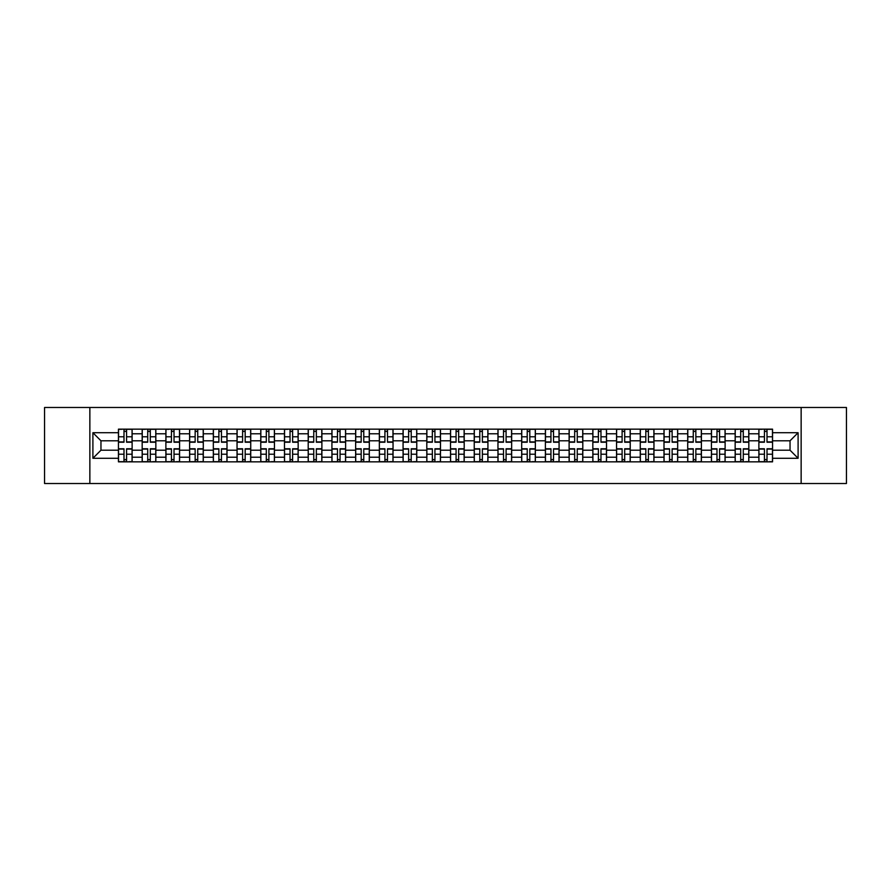 <?xml version="1.0" encoding="UTF-8"?>
<svg xmlns="http://www.w3.org/2000/svg" width="891" height="891" viewBox="0 0 891 891"><rect width="100%" height="100%" fill="white"/><g stroke="black" fill="none" stroke-linecap="round" stroke-linejoin="round"><path stroke-width="1.34" d="M801.143 483.512L846.45 483.512L846.45 407.488L44.55 407.488L44.55 483.512L801.143 483.512L801.143 407.488M142.17 461.85L142.17 433.794L132.124 433.794L132.124 461.85M132.124 433.794L132.124 429.15M142.17 433.794L142.17 429.15M155.847 429.15L155.847 461.85M165.882 461.85L165.882 429.15M179.57 429.15L179.57 461.85M189.605 461.85L189.605 429.15M203.293 429.15L203.293 461.85M213.328 461.85L213.328 429.15M227.005 429.15L227.005 461.85M237.039 461.85L237.039 429.15M250.727 429.15L250.727 461.85M260.762 461.85L260.762 429.15M274.45 429.15L274.45 461.85M284.485 461.85L284.485 429.15M298.162 429.15L298.162 461.85M308.197 461.85L308.197 429.15M321.885 429.15L321.885 461.85M331.92 461.85L331.92 429.15M345.608 429.15L345.608 461.85M355.643 461.85L355.643 429.15M369.32 429.15L369.32 461.85M379.354 461.85L379.354 429.15M393.042 429.15L393.042 461.85M403.077 461.85L403.077 429.15M416.765 429.15L416.765 461.85M426.8 461.85L426.8 429.15M440.477 429.15L440.477 461.85M450.523 461.85L450.523 429.15M464.2 429.15L464.2 461.85M474.235 461.85L474.235 429.15M487.923 429.15L487.923 461.85M497.958 461.85L497.958 429.15M511.646 429.15L511.646 461.85M521.68 461.85L521.68 429.15M535.357 429.15L535.357 461.85M545.392 461.85L545.392 429.15M559.08 429.15L559.08 461.85M569.115 461.85L569.115 429.15M582.803 429.15L582.803 461.85M592.838 461.85L592.838 429.15M606.515 429.15L606.515 461.85M616.55 461.85L616.55 429.15M630.238 429.15L630.238 461.85M640.273 461.85L640.273 429.15M653.961 429.15L653.961 461.85M663.995 461.85L663.995 429.15M677.672 429.15L677.672 461.85M687.707 461.85L687.707 429.15M701.395 429.15L701.395 461.85M711.43 461.85L711.43 429.15M725.118 429.15L725.118 461.85M735.153 461.85L735.153 429.15M748.83 429.15L748.83 461.85M758.876 461.85L758.876 429.15M758.876 450.211L748.83 450.211M735.153 450.211L725.118 450.211M711.43 450.211L701.395 450.211M687.707 450.211L677.672 450.211M663.995 450.211L653.961 450.211M640.273 450.211L630.238 450.211M616.55 450.211L606.515 450.211M592.838 450.211L582.803 450.211M569.115 450.211L559.08 450.211M545.392 450.211L535.357 450.211M521.68 450.211L511.646 450.211M497.958 450.211L487.923 450.211M474.235 450.211L464.2 450.211M450.523 450.211L440.477 450.211M426.8 450.211L416.765 450.211M403.077 450.211L393.042 450.211M379.354 450.211L369.32 450.211M355.643 450.211L345.608 450.211M331.92 450.211L321.885 450.211M308.197 450.211L298.162 450.211M284.485 450.211L274.45 450.211M260.762 450.211L250.727 450.211M237.039 450.211L227.005 450.211M213.328 450.211L203.293 450.211M189.605 450.211L179.57 450.211M165.882 450.211L155.847 450.211M142.17 450.211L132.124 450.211M758.876 440.789L748.83 440.789M735.153 440.789L725.118 440.789M711.43 440.789L701.395 440.789M687.707 440.789L677.672 440.789M663.995 440.789L653.961 440.789M640.273 440.789L630.238 440.789M616.55 440.789L606.515 440.789M592.838 440.789L582.803 440.789M569.115 440.789L559.08 440.789M545.392 440.789L535.357 440.789M521.68 440.789L511.646 440.789M497.958 440.789L487.923 440.789M474.235 440.789L464.2 440.789M450.523 440.789L440.477 440.789M426.8 440.789L416.765 440.789M403.077 440.789L393.042 440.789M379.354 440.789L369.32 440.789M355.643 440.789L345.608 440.789M331.92 440.789L321.885 440.789M308.197 440.789L298.162 440.789M284.485 440.789L274.45 440.789M260.762 440.789L250.727 440.789M237.039 440.789L227.005 440.789M213.328 440.789L203.293 440.789M189.605 440.789L179.57 440.789M165.882 440.789L155.847 440.789M142.17 440.789L132.124 440.789M100.961 450.211L118.447 450.211L118.447 440.789L100.961 440.789L100.961 450.211L92.898 458.275L92.898 432.725L118.447 432.725L118.447 440.789M772.553 440.789L772.553 450.211L790.039 450.211L790.039 440.789L772.553 440.789L772.553 429.15L118.447 429.15L118.447 432.725M772.553 432.725L798.102 432.725L798.102 458.275L772.553 458.275L772.553 450.211M118.447 450.211L118.447 461.85L772.553 461.85L772.553 458.275M118.447 458.275L92.898 458.275M89.857 483.512L89.857 407.488M126.578 459.567L123.994 459.567M123.994 431.433L126.578 431.433M150.301 459.567L147.717 459.567M147.717 431.433L150.301 431.433M174.023 459.567L171.428 459.567M171.428 431.433L174.023 431.433M197.735 459.567L195.151 459.567M195.151 431.433L197.735 431.433M221.458 459.567L218.874 459.567M218.874 431.433L221.458 431.433M245.181 459.567L242.597 459.567M242.597 431.433L245.181 431.433M268.893 459.567L266.309 459.567M266.309 431.433L268.893 431.433M292.616 459.567L290.032 459.567M290.032 431.433L292.616 431.433M316.338 459.567L313.755 459.567M313.755 431.433L316.338 431.433M340.05 459.567L337.466 459.567M337.466 431.433L340.05 431.433M363.773 459.567L361.189 459.567M361.189 431.433L363.773 431.433M387.496 459.567L384.912 459.567M384.912 431.433L387.496 431.433M411.219 459.567L408.624 459.567M408.624 431.433L411.219 431.433M434.931 459.567L432.347 459.567M432.347 431.433L434.931 431.433M458.653 459.567L456.069 459.567M456.069 431.433L458.653 431.433M482.376 459.567L479.781 459.567M479.781 431.433L482.376 431.433M506.088 459.567L503.504 459.567M503.504 431.433L506.088 431.433M529.811 459.567L527.227 459.567M527.227 431.433L529.811 431.433M553.534 459.567L550.95 459.567M550.95 431.433L553.534 431.433M577.245 459.567L574.662 459.567M574.662 431.433L577.245 431.433M600.968 459.567L598.384 459.567M598.384 431.433L600.968 431.433M624.691 459.567L622.107 459.567M622.107 431.433L624.691 431.433M648.403 459.567L645.819 459.567M645.819 431.433L648.403 431.433M672.126 459.567L669.542 459.567M669.542 431.433L672.126 431.433M695.849 459.567L693.265 459.567M693.265 431.433L695.849 431.433M719.572 459.567L716.977 459.567M716.977 431.433L719.572 431.433M743.283 459.567L740.699 459.567M740.699 431.433L743.283 431.433M767.006 459.567L764.422 459.567M764.422 431.433L767.006 431.433M92.898 432.725L100.961 440.789M790.039 450.211L798.102 458.275M790.039 440.789L798.102 432.725M126.578 442.226L126.578 429.306L132.057 429.306L132.057 442.226L126.578 442.226M123.994 431.289L126.578 431.289M121.711 429.306L118.525 429.306L118.525 442.226L123.994 442.226L123.994 429.306L128.861 429.306M123.994 448.774L123.994 461.694L118.525 461.694L118.525 448.774L123.994 448.774M126.578 459.711L123.994 459.711M128.861 461.694L132.057 461.694L132.057 448.774L126.578 448.774L126.578 461.694L121.711 461.694M150.301 442.226L150.301 429.306L155.769 429.306L155.769 442.226L150.301 442.226M147.717 431.289L150.301 431.289M145.433 429.306L142.237 429.306L142.237 442.226L147.717 442.226L147.717 429.306L152.584 429.306M174.023 442.226L174.023 429.306L179.492 429.306L179.492 442.226L174.023 442.226M171.428 431.289L174.023 431.289M169.156 429.306L165.96 429.306L165.96 442.226L171.428 442.226L171.428 429.306L176.295 429.306M147.717 448.774L147.717 461.694L142.237 461.694L142.237 448.774L147.717 448.774M150.301 459.711L147.717 459.711M152.584 461.694L155.769 461.694L155.769 448.774L150.301 448.774L150.301 461.694L145.433 461.694M171.428 448.774L171.428 461.694L165.96 461.694L165.96 448.774L171.428 448.774M174.023 459.711L171.428 459.711M176.295 461.694L179.492 461.694L179.492 448.774L174.023 448.774L174.023 461.694L169.156 461.694M197.735 442.226L197.735 429.306L203.215 429.306L203.215 442.226L197.735 442.226M195.151 431.289L197.735 431.289M192.868 429.306L189.683 429.306L189.683 442.226L195.151 442.226L195.151 429.306L200.018 429.306M221.458 442.226L221.458 429.306L226.927 429.306L226.927 442.226L221.458 442.226M218.874 431.289L221.458 431.289M216.591 429.306L213.394 429.306L213.394 442.226L218.874 442.226L218.874 429.306L223.741 429.306M245.181 442.226L245.181 429.306L250.649 429.306L250.649 442.226L245.181 442.226M242.597 431.289L245.181 431.289M240.314 429.306L237.117 429.306L237.117 442.226L242.597 442.226L242.597 429.306L247.453 429.306M195.151 448.774L195.151 461.694L189.683 461.694L189.683 448.774L195.151 448.774M197.735 459.711L195.151 459.711M200.018 461.694L203.215 461.694L203.215 448.774L197.735 448.774L197.735 461.694L192.868 461.694M218.874 448.774L218.874 461.694L213.394 461.694L213.394 448.774L218.874 448.774M221.458 459.711L218.874 459.711M223.741 461.694L226.927 461.694L226.927 448.774L221.458 448.774L221.458 461.694L216.591 461.694M242.597 448.774L242.597 461.694L237.117 461.694L237.117 448.774L242.597 448.774M245.181 459.711L242.597 459.711M247.453 461.694L250.649 461.694L250.649 448.774L245.181 448.774L245.181 461.694L240.314 461.694M268.893 442.226L268.893 429.306L274.372 429.306L274.372 442.226L268.893 442.226M266.309 431.289L268.893 431.289M264.026 429.306L260.84 429.306L260.84 442.226L266.309 442.226L266.309 429.306L271.176 429.306M266.309 448.774L266.309 461.694L260.84 461.694L260.84 448.774L266.309 448.774M268.893 459.711L266.309 459.711M271.176 461.694L274.372 461.694L274.372 448.774L268.893 448.774L268.893 461.694L264.026 461.694M292.616 442.226L292.616 429.306L298.095 429.306L298.095 442.226L292.616 442.226M290.032 431.289L292.616 431.289M287.748 429.306L284.552 429.306L284.552 442.226L290.032 442.226L290.032 429.306L294.899 429.306M290.032 448.774L290.032 461.694L284.552 461.694L284.552 448.774L290.032 448.774M292.616 459.711L290.032 459.711M294.899 461.694L298.095 461.694L298.095 448.774L292.616 448.774L292.616 461.694L287.748 461.694M316.338 442.226L316.338 429.306L321.807 429.306L321.807 442.226L316.338 442.226M313.755 431.289L316.338 431.289M311.471 429.306L308.275 429.306L308.275 442.226L313.755 442.226L313.755 429.306L318.622 429.306M313.755 448.774L313.755 461.694L308.275 461.694L308.275 448.774L313.755 448.774M316.338 459.711L313.755 459.711M318.622 461.694L321.807 461.694L321.807 448.774L316.338 448.774L316.338 461.694L311.471 461.694M340.05 442.226L340.05 429.306L345.53 429.306L345.53 442.226L340.05 442.226M337.466 431.289L340.05 431.289M335.194 429.306L331.998 429.306L331.998 442.226L337.466 442.226L337.466 429.306L342.333 429.306M337.466 448.774L337.466 461.694L331.998 461.694L331.998 448.774L337.466 448.774M340.05 459.711L337.466 459.711M342.333 461.694L345.53 461.694L345.53 448.774L340.05 448.774L340.05 461.694L335.194 461.694M363.773 442.226L363.773 429.306L369.253 429.306L369.253 442.226L363.773 442.226M361.189 431.289L363.773 431.289M358.906 429.306L355.721 429.306L355.721 442.226L361.189 442.226L361.189 429.306L366.056 429.306M361.189 448.774L361.189 461.694L355.721 461.694L355.721 448.774L361.189 448.774M363.773 459.711L361.189 459.711M366.056 461.694L369.253 461.694L369.253 448.774L363.773 448.774L363.773 461.694L358.906 461.694M387.496 442.226L387.496 429.306L392.964 429.306L392.964 442.226L387.496 442.226M384.912 431.289L387.496 431.289M382.629 429.306L379.432 429.306L379.432 442.226L384.912 442.226L384.912 429.306L389.779 429.306M384.912 448.774L384.912 461.694L379.432 461.694L379.432 448.774L384.912 448.774M387.496 459.711L384.912 459.711M389.779 461.694L392.964 461.694L392.964 448.774L387.496 448.774L387.496 461.694L382.629 461.694M411.219 442.226L411.219 429.306L416.687 429.306L416.687 442.226L411.219 442.226M408.624 431.289L411.219 431.289M406.352 429.306L403.155 429.306L403.155 442.226L408.624 442.226L408.624 429.306L413.491 429.306M408.624 448.774L408.624 461.694L403.155 461.694L403.155 448.774L408.624 448.774M411.219 459.711L408.624 459.711M413.491 461.694L416.687 461.694L416.687 448.774L411.219 448.774L411.219 461.694L406.352 461.694M434.931 442.226L434.931 429.306L440.41 429.306L440.41 442.226L434.931 442.226M432.347 431.289L434.931 431.289M430.063 429.306L426.878 429.306L426.878 442.226L432.347 442.226L432.347 429.306L437.214 429.306M432.347 448.774L432.347 461.694L426.878 461.694L426.878 448.774L432.347 448.774M434.931 459.711L432.347 459.711M437.214 461.694L440.41 461.694L440.41 448.774L434.931 448.774L434.931 461.694L430.063 461.694M458.653 442.226L458.653 429.306L464.122 429.306L464.122 442.226L458.653 442.226M456.069 431.289L458.653 431.289M453.786 429.306L450.59 429.306L450.59 442.226L456.069 442.226L456.069 429.306L460.937 429.306M456.069 448.774L456.069 461.694L450.59 461.694L450.59 448.774L456.069 448.774M458.653 459.711L456.069 459.711M460.937 461.694L464.122 461.694L464.122 448.774L458.653 448.774L458.653 461.694L453.786 461.694M482.376 442.226L482.376 429.306L487.845 429.306L487.845 442.226L482.376 442.226M479.781 431.289L482.376 431.289M477.509 429.306L474.313 429.306L474.313 442.226L479.781 442.226L479.781 429.306L484.648 429.306M479.781 448.774L479.781 461.694L474.313 461.694L474.313 448.774L479.781 448.774M482.376 459.711L479.781 459.711M484.648 461.694L487.845 461.694L487.845 448.774L482.376 448.774L482.376 461.694L477.509 461.694M506.088 442.226L506.088 429.306L511.568 429.306L511.568 442.226L506.088 442.226M503.504 431.289L506.088 431.289M501.221 429.306L498.036 429.306L498.036 442.226L503.504 442.226L503.504 429.306L508.371 429.306M503.504 448.774L503.504 461.694L498.036 461.694L498.036 448.774L503.504 448.774M506.088 459.711L503.504 459.711M508.371 461.694L511.568 461.694L511.568 448.774L506.088 448.774L506.088 461.694L501.221 461.694M529.811 442.226L529.811 429.306L535.279 429.306L535.279 442.226L529.811 442.226M527.227 431.289L529.811 431.289M524.944 429.306L521.747 429.306L521.747 442.226L527.227 442.226L527.227 429.306L532.094 429.306M527.227 448.774L527.227 461.694L521.747 461.694L521.747 448.774L527.227 448.774M529.811 459.711L527.227 459.711M532.094 461.694L535.279 461.694L535.279 448.774L529.811 448.774L529.811 461.694L524.944 461.694M553.534 442.226L553.534 429.306L559.002 429.306L559.002 442.226L553.534 442.226M550.95 431.289L553.534 431.289M548.667 429.306L545.47 429.306L545.47 442.226L550.95 442.226L550.95 429.306L555.806 429.306M550.95 448.774L550.95 461.694L545.47 461.694L545.47 448.774L550.95 448.774M553.534 459.711L550.95 459.711M555.806 461.694L559.002 461.694L559.002 448.774L553.534 448.774L553.534 461.694L548.667 461.694M577.245 442.226L577.245 429.306L582.725 429.306L582.725 442.226L577.245 442.226M574.662 431.289L577.245 431.289M572.378 429.306L569.193 429.306L569.193 442.226L574.662 442.226L574.662 429.306L579.529 429.306M574.662 448.774L574.662 461.694L569.193 461.694L569.193 448.774L574.662 448.774M577.245 459.711L574.662 459.711M579.529 461.694L582.725 461.694L582.725 448.774L577.245 448.774L577.245 461.694L572.378 461.694M600.968 442.226L600.968 429.306L606.448 429.306L606.448 442.226L600.968 442.226M598.384 431.289L600.968 431.289M596.101 429.306L592.905 429.306L592.905 442.226L598.384 442.226L598.384 429.306L603.252 429.306M598.384 448.774L598.384 461.694L592.905 461.694L592.905 448.774L598.384 448.774M600.968 459.711L598.384 459.711M603.252 461.694L606.448 461.694L606.448 448.774L600.968 448.774L600.968 461.694L596.101 461.694M624.691 442.226L624.691 429.306L630.16 429.306L630.16 442.226L624.691 442.226M622.107 431.289L624.691 431.289M619.824 429.306L616.628 429.306L616.628 442.226L622.107 442.226L622.107 429.306L626.974 429.306M622.107 448.774L622.107 461.694L616.628 461.694L616.628 448.774L622.107 448.774M624.691 459.711L622.107 459.711M626.974 461.694L630.16 461.694L630.16 448.774L624.691 448.774L624.691 461.694L619.824 461.694M648.403 442.226L648.403 429.306L653.883 429.306L653.883 442.226L648.403 442.226M645.819 431.289L648.403 431.289M643.547 429.306L640.351 429.306L640.351 442.226L645.819 442.226L645.819 429.306L650.686 429.306M645.819 448.774L645.819 461.694L640.351 461.694L640.351 448.774L645.819 448.774M648.403 459.711L645.819 459.711M650.686 461.694L653.883 461.694L653.883 448.774L648.403 448.774L648.403 461.694L643.547 461.694M672.126 442.226L672.126 429.306L677.606 429.306L677.606 442.226L672.126 442.226M669.542 431.289L672.126 431.289M667.259 429.306L664.073 429.306L664.073 442.226L669.542 442.226L669.542 429.306L674.409 429.306M669.542 448.774L669.542 461.694L664.073 461.694L664.073 448.774L669.542 448.774M672.126 459.711L669.542 459.711M674.409 461.694L677.606 461.694L677.606 448.774L672.126 448.774L672.126 461.694L667.259 461.694M695.849 442.226L695.849 429.306L701.317 429.306L701.317 442.226L695.849 442.226M693.265 431.289L695.849 431.289M690.982 429.306L687.785 429.306L687.785 442.226L693.265 442.226L693.265 429.306L698.132 429.306M693.265 448.774L693.265 461.694L687.785 461.694L687.785 448.774L693.265 448.774M695.849 459.711L693.265 459.711M698.132 461.694L701.317 461.694L701.317 448.774L695.849 448.774L695.849 461.694L690.982 461.694M719.572 442.226L719.572 429.306L725.04 429.306L725.04 442.226L719.572 442.226M716.977 431.289L719.572 431.289M714.705 429.306L711.508 429.306L711.508 442.226L716.977 442.226L716.977 429.306L721.844 429.306M716.977 448.774L716.977 461.694L711.508 461.694L711.508 448.774L716.977 448.774M719.572 459.711L716.977 459.711M721.844 461.694L725.04 461.694L725.04 448.774L719.572 448.774L719.572 461.694L714.705 461.694M743.283 442.226L743.283 429.306L748.763 429.306L748.763 442.226L743.283 442.226M740.699 431.289L743.283 431.289M738.416 429.306L735.231 429.306L735.231 442.226L740.699 442.226L740.699 429.306L745.567 429.306M740.699 448.774L740.699 461.694L735.231 461.694L735.231 448.774L740.699 448.774M743.283 459.711L740.699 459.711M745.567 461.694L748.763 461.694L748.763 448.774L743.283 448.774L743.283 461.694L738.416 461.694M767.006 442.226L767.006 429.306L772.475 429.306L772.475 442.226L767.006 442.226M764.422 431.289L767.006 431.289M762.139 429.306L758.943 429.306L758.943 442.226L764.422 442.226L764.422 429.306L769.289 429.306M764.422 448.774L764.422 461.694L758.943 461.694L758.943 448.774L764.422 448.774M767.006 459.711L764.422 459.711M769.289 461.694L772.475 461.694L772.475 448.774L767.006 448.774L767.006 461.694L762.139 461.694M735.153 433.794L725.118 433.794M711.43 433.794L701.395 433.794M687.707 433.794L677.672 433.794M663.995 433.794L653.961 433.794M640.273 433.794L630.238 433.794M616.55 433.794L606.515 433.794M592.838 433.794L582.803 433.794M569.115 433.794L559.08 433.794M545.392 433.794L535.357 433.794M521.68 433.794L511.646 433.794M497.958 433.794L487.923 433.794M474.235 433.794L464.2 433.794M450.523 433.794L440.477 433.794M426.8 433.794L416.765 433.794M403.077 433.794L393.042 433.794M379.354 433.794L369.32 433.794M355.643 433.794L345.608 433.794M331.92 433.794L321.885 433.794M308.197 433.794L298.162 433.794M284.485 433.794L274.45 433.794M260.762 433.794L250.727 433.794M237.039 433.794L227.005 433.794M213.328 433.794L203.293 433.794M189.605 433.794L179.57 433.794M165.882 433.794L155.847 433.794M758.876 433.794L748.83 433.794M735.153 457.206L725.118 457.206M711.43 457.206L701.395 457.206M687.707 457.206L677.672 457.206M663.995 457.206L653.961 457.206M640.273 457.206L630.238 457.206M616.55 457.206L606.515 457.206M592.838 457.206L582.803 457.206M569.115 457.206L559.08 457.206M545.392 457.206L535.357 457.206M521.68 457.206L511.646 457.206M497.958 457.206L487.923 457.206M474.235 457.206L464.2 457.206M450.523 457.206L440.477 457.206M426.8 457.206L416.765 457.206M403.077 457.206L393.042 457.206M379.354 457.206L369.32 457.206M355.643 457.206L345.608 457.206M331.92 457.206L321.885 457.206M308.197 457.206L298.162 457.206M284.485 457.206L274.45 457.206M260.762 457.206L250.727 457.206M237.039 457.206L227.005 457.206M213.328 457.206L203.293 457.206M189.605 457.206L179.57 457.206M165.882 457.206L155.847 457.206M142.17 457.206L132.124 457.206M758.876 457.206L748.83 457.206M126.578 441.914L132.057 441.914M126.578 436.779L132.057 436.779M118.525 441.914L123.994 441.914M118.525 436.779L123.994 436.779M123.994 449.086L118.525 449.086M123.994 454.221L118.525 454.221M132.057 449.086L126.578 449.086M132.057 454.221L126.578 454.221M150.301 441.914L155.769 441.914M150.301 436.779L155.769 436.779M142.237 441.914L147.717 441.914M142.237 436.779L147.717 436.779M174.023 441.914L179.492 441.914M174.023 436.779L179.492 436.779M165.96 441.914L171.428 441.914M165.96 436.779L171.428 436.779M147.717 449.086L142.237 449.086M147.717 454.221L142.237 454.221M155.769 449.086L150.301 449.086M155.769 454.221L150.301 454.221M171.428 449.086L165.96 449.086M171.428 454.221L165.96 454.221M179.492 449.086L174.023 449.086M179.492 454.221L174.023 454.221M197.735 441.914L203.215 441.914M197.735 436.779L203.215 436.779M189.683 441.914L195.151 441.914M189.683 436.779L195.151 436.779M221.458 441.914L226.927 441.914M221.458 436.779L226.927 436.779M213.394 441.914L218.874 441.914M213.394 436.779L218.874 436.779M245.181 441.914L250.649 441.914M245.181 436.779L250.649 436.779M237.117 441.914L242.597 441.914M237.117 436.779L242.597 436.779M195.151 449.086L189.683 449.086M195.151 454.221L189.683 454.221M203.215 449.086L197.735 449.086M203.215 454.221L197.735 454.221M218.874 449.086L213.394 449.086M218.874 454.221L213.394 454.221M226.927 449.086L221.458 449.086M226.927 454.221L221.458 454.221M242.597 449.086L237.117 449.086M242.597 454.221L237.117 454.221M250.649 449.086L245.181 449.086M250.649 454.221L245.181 454.221M268.893 441.914L274.372 441.914M268.893 436.779L274.372 436.779M260.84 441.914L266.309 441.914M260.84 436.779L266.309 436.779M266.309 449.086L260.84 449.086M266.309 454.221L260.84 454.221M274.372 449.086L268.893 449.086M274.372 454.221L268.893 454.221M292.616 441.914L298.095 441.914M292.616 436.779L298.095 436.779M284.552 441.914L290.032 441.914M284.552 436.779L290.032 436.779M290.032 449.086L284.552 449.086M290.032 454.221L284.552 454.221M298.095 449.086L292.616 449.086M298.095 454.221L292.616 454.221M316.338 441.914L321.807 441.914M316.338 436.779L321.807 436.779M308.275 441.914L313.755 441.914M308.275 436.779L313.755 436.779M313.755 449.086L308.275 449.086M313.755 454.221L308.275 454.221M321.807 449.086L316.338 449.086M321.807 454.221L316.338 454.221M340.05 441.914L345.53 441.914M340.05 436.779L345.53 436.779M331.998 441.914L337.466 441.914M331.998 436.779L337.466 436.779M337.466 449.086L331.998 449.086M337.466 454.221L331.998 454.221M345.53 449.086L340.05 449.086M345.53 454.221L340.05 454.221M363.773 441.914L369.253 441.914M363.773 436.779L369.253 436.779M355.721 441.914L361.189 441.914M355.721 436.779L361.189 436.779M361.189 449.086L355.721 449.086M361.189 454.221L355.721 454.221M369.253 449.086L363.773 449.086M369.253 454.221L363.773 454.221M387.496 441.914L392.964 441.914M387.496 436.779L392.964 436.779M379.432 441.914L384.912 441.914M379.432 436.779L384.912 436.779M384.912 449.086L379.432 449.086M384.912 454.221L379.432 454.221M392.964 449.086L387.496 449.086M392.964 454.221L387.496 454.221M411.219 441.914L416.687 441.914M411.219 436.779L416.687 436.779M403.155 441.914L408.624 441.914M403.155 436.779L408.624 436.779M408.624 449.086L403.155 449.086M408.624 454.221L403.155 454.221M416.687 449.086L411.219 449.086M416.687 454.221L411.219 454.221M434.931 441.914L440.41 441.914M434.931 436.779L440.41 436.779M426.878 441.914L432.347 441.914M426.878 436.779L432.347 436.779M432.347 449.086L426.878 449.086M432.347 454.221L426.878 454.221M440.41 449.086L434.931 449.086M440.41 454.221L434.931 454.221M458.653 441.914L464.122 441.914M458.653 436.779L464.122 436.779M450.59 441.914L456.069 441.914M450.59 436.779L456.069 436.779M456.069 449.086L450.59 449.086M456.069 454.221L450.59 454.221M464.122 449.086L458.653 449.086M464.122 454.221L458.653 454.221M482.376 441.914L487.845 441.914M482.376 436.779L487.845 436.779M474.313 441.914L479.781 441.914M474.313 436.779L479.781 436.779M479.781 449.086L474.313 449.086M479.781 454.221L474.313 454.221M487.845 449.086L482.376 449.086M487.845 454.221L482.376 454.221M506.088 441.914L511.568 441.914M506.088 436.779L511.568 436.779M498.036 441.914L503.504 441.914M498.036 436.779L503.504 436.779M503.504 449.086L498.036 449.086M503.504 454.221L498.036 454.221M511.568 449.086L506.088 449.086M511.568 454.221L506.088 454.221M529.811 441.914L535.279 441.914M529.811 436.779L535.279 436.779M521.747 441.914L527.227 441.914M521.747 436.779L527.227 436.779M527.227 449.086L521.747 449.086M527.227 454.221L521.747 454.221M535.279 449.086L529.811 449.086M535.279 454.221L529.811 454.221M553.534 441.914L559.002 441.914M553.534 436.779L559.002 436.779M545.47 441.914L550.95 441.914M545.47 436.779L550.95 436.779M550.95 449.086L545.47 449.086M550.95 454.221L545.47 454.221M559.002 449.086L553.534 449.086M559.002 454.221L553.534 454.221M577.245 441.914L582.725 441.914M577.245 436.779L582.725 436.779M569.193 441.914L574.662 441.914M569.193 436.779L574.662 436.779M574.662 449.086L569.193 449.086M574.662 454.221L569.193 454.221M582.725 449.086L577.245 449.086M582.725 454.221L577.245 454.221M600.968 441.914L606.448 441.914M600.968 436.779L606.448 436.779M592.905 441.914L598.384 441.914M592.905 436.779L598.384 436.779M598.384 449.086L592.905 449.086M598.384 454.221L592.905 454.221M606.448 449.086L600.968 449.086M606.448 454.221L600.968 454.221M624.691 441.914L630.16 441.914M624.691 436.779L630.16 436.779M616.628 441.914L622.107 441.914M616.628 436.779L622.107 436.779M622.107 449.086L616.628 449.086M622.107 454.221L616.628 454.221M630.16 449.086L624.691 449.086M630.16 454.221L624.691 454.221M648.403 441.914L653.883 441.914M648.403 436.779L653.883 436.779M640.351 441.914L645.819 441.914M640.351 436.779L645.819 436.779M645.819 449.086L640.351 449.086M645.819 454.221L640.351 454.221M653.883 449.086L648.403 449.086M653.883 454.221L648.403 454.221M672.126 441.914L677.606 441.914M672.126 436.779L677.606 436.779M664.073 441.914L669.542 441.914M664.073 436.779L669.542 436.779M669.542 449.086L664.073 449.086M669.542 454.221L664.073 454.221M677.606 449.086L672.126 449.086M677.606 454.221L672.126 454.221M695.849 441.914L701.317 441.914M695.849 436.779L701.317 436.779M687.785 441.914L693.265 441.914M687.785 436.779L693.265 436.779M693.265 449.086L687.785 449.086M693.265 454.221L687.785 454.221M701.317 449.086L695.849 449.086M701.317 454.221L695.849 454.221M719.572 441.914L725.04 441.914M719.572 436.779L725.04 436.779M711.508 441.914L716.977 441.914M711.508 436.779L716.977 436.779M716.977 449.086L711.508 449.086M716.977 454.221L711.508 454.221M725.04 449.086L719.572 449.086M725.04 454.221L719.572 454.221M743.283 441.914L748.763 441.914M743.283 436.779L748.763 436.779M735.231 441.914L740.699 441.914M735.231 436.779L740.699 436.779M740.699 449.086L735.231 449.086M740.699 454.221L735.231 454.221M748.763 449.086L743.283 449.086M748.763 454.221L743.283 454.221M767.006 441.914L772.475 441.914M767.006 436.779L772.475 436.779M758.943 441.914L764.422 441.914M758.943 436.779L764.422 436.779M764.422 449.086L758.943 449.086M764.422 454.221L758.943 454.221M772.475 449.086L767.006 449.086M772.475 454.221L767.006 454.221"/></g></svg>
